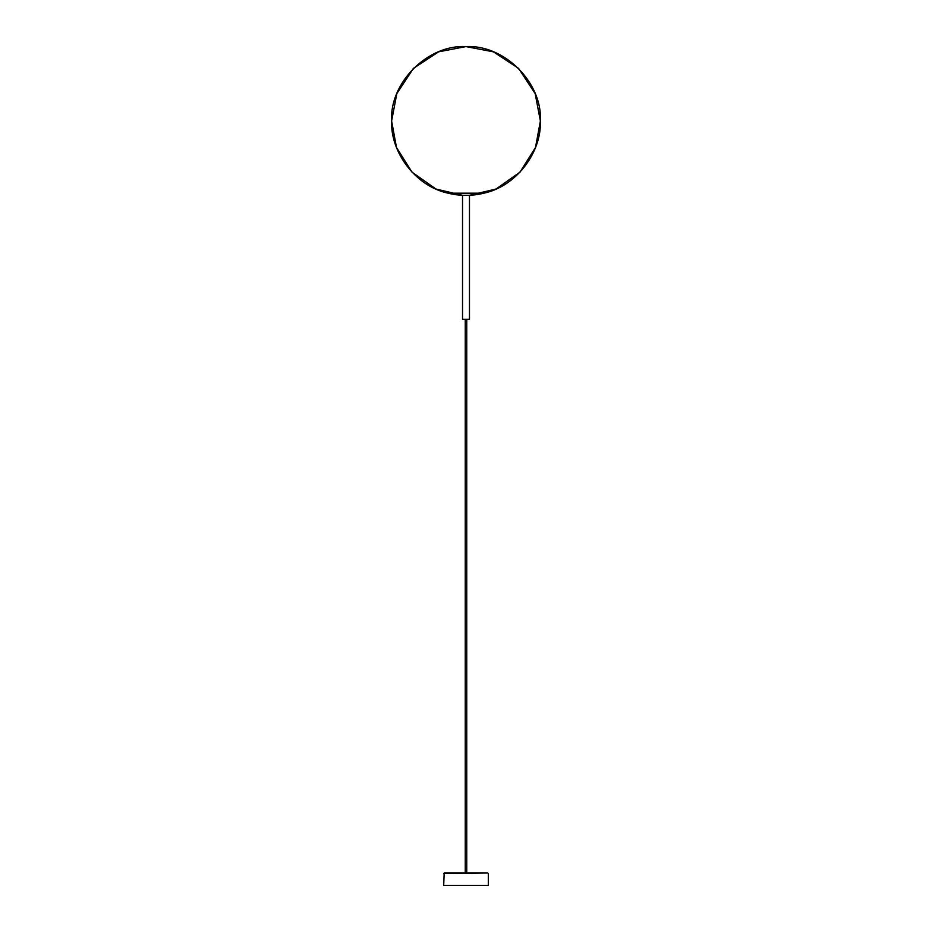 <?xml version="1.0" encoding="UTF-8"?>
<svg xmlns="http://www.w3.org/2000/svg" width="932" height="932" viewBox="0 0 932 932"><rect width="100%" height="100%" fill="white"/><g stroke="black" fill="none" stroke-linecap="round" stroke-linejoin="round"><path stroke-width="1.4" d="M465.254 319.315L465.254 873.004M466.746 319.315L466.746 873.004M488.31 873.494L488.31 885.4L443.69 885.4L444.18 873.004L487.82 873.004L443.69 873.494M466 193.18L483.929 193.18C471.976 196.116 460.024 196.116 448.071 193.18L483.929 193.18C516.34 186.284 541.62 152.464 540.385 120.985L535.516 147.466L519.998 172.14L496.069 189.021L469.472 195.289L462.528 195.289L435.931 189.021L412.002 172.14L396.484 147.466L391.615 120.985L396.834 93.608L413.4 68.386L438.623 51.819L466 46.6L493.377 51.819L518.6 68.386L535.166 93.608L540.385 120.985C542.564 82.715 504.27 44.421 466 46.6C427.73 44.421 389.436 82.715 391.615 120.985C390.38 152.464 415.66 186.284 448.071 193.18L466 193.18M469.472 195.289L469.472 319.315L462.528 319.315L462.528 195.289M444.18 873.004L443.69 885.4"/></g></svg>

